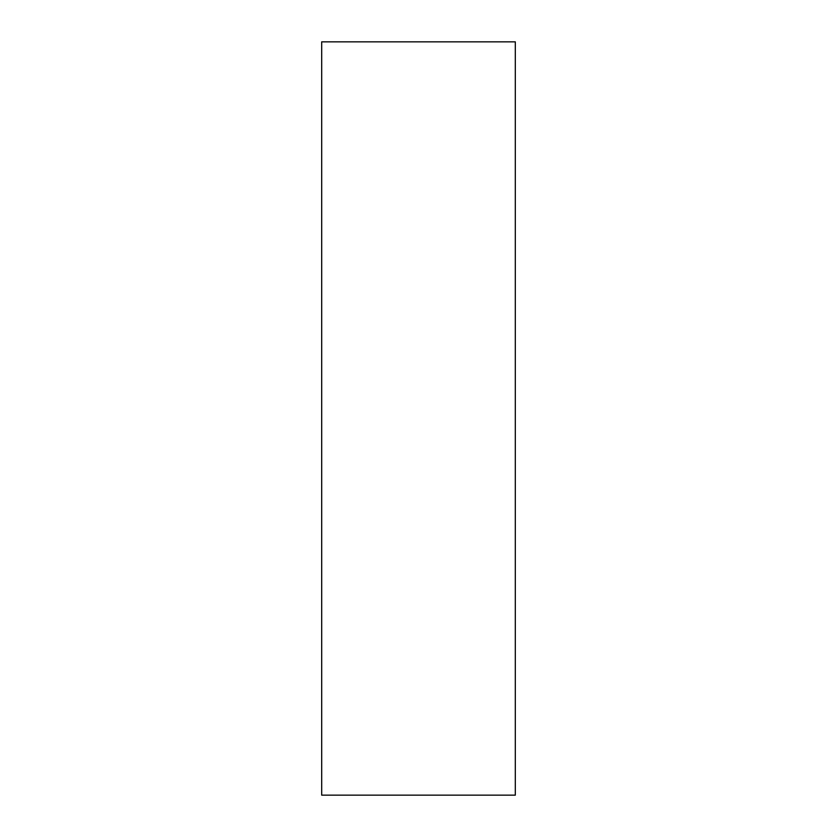 <?xml version="1.0" encoding="UTF-8"?>
<svg xmlns="http://www.w3.org/2000/svg" width="837" height="837" viewBox="0 0 837 837"><rect width="100%" height="100%" fill="white"/><g stroke="black" fill="none" stroke-linecap="round" stroke-linejoin="round"><path stroke-width="1.26" d="M515.31 795.15L321.69 795.15L515.31 795.15L515.31 41.85L321.69 41.85L515.31 41.85L515.31 795.15M321.69 41.85L321.69 795.15L321.69 41.85"/></g></svg>
